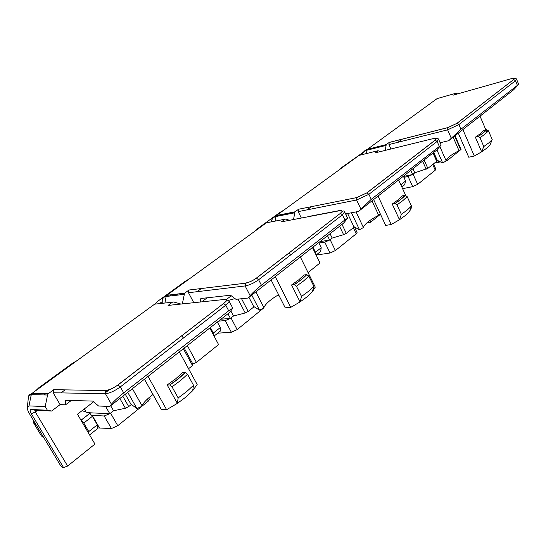 <?xml version="1.0" encoding="UTF-8"?>
<svg xmlns="http://www.w3.org/2000/svg" width="546" height="546" viewBox="0 0 546 546"><rect width="100%" height="100%" fill="white"/><g stroke="black" fill="none" stroke-linecap="round" stroke-linejoin="round"><path stroke-width="0.82" d="M119.861 398.505L125.423 408.258L128.713 406.586L131.374 404.463M125.423 408.258L113.554 410.756L109.787 413.732L87.824 412.687M110.661 405.719L113.554 410.756L110.545 413.131L117.765 425.696L148.362 401.078L150.136 398.703L149.365 397.331M109.787 413.732L105.501 406.272M80.985 420.215L89.783 413.383L82.098 410.653M89.858 413.418L92.37 416.332L97.304 424.822L97.891 428.33L89.592 434.923M88.752 433.49L88.773 431.572L83.784 423.041L81.129 420.461M97.304 424.822L88.773 431.572M238.015 299.099L245.209 312.967L248.164 311.466L254.108 306.736M245.209 312.967L233.49 316.018L230.426 318.441L221.021 319.198M225.832 301.112L226.351 300.976M228.508 300.382L235.019 298.607M177.634 295.113L178.132 293.932M230.876 311.015L233.49 316.018L231.04 317.956L237.148 329.62L263.227 308.381M230.426 318.441L227.969 313.752M214.066 336.083L220.181 331.231L220.284 327.566L217.369 322.058M213.152 334.364L213.35 333.046L210.408 327.518M220.284 327.566L213.35 333.046M403.903 177.361L408.094 176.467L412.585 174.522M433.517 163.868L435.892 169.199L435.264 170.188L417.67 184.35L413.069 174.167L414.789 172.809L427.852 168.38L436.691 161.343L436.95 160.947L433.319 152.764M440.492 161.93L434.671 162.954M417.67 184.35L412.708 186.636L402.6 188.677M366.81 222.905L370.563 222.256L380.48 214.278M354.456 227L357.077 232.507L356.21 233.804L335.401 250.559L330.05 253.003L316.127 255.071M308.053 272.563L319.99 262.96L312.435 247.536M279.081 295.7L276.522 295.966M237.148 329.62L231.354 332.255L217.724 333.183M184.193 348.068L192.84 364.011L196.43 362.394L218.577 344.574L209.773 328.016M192.84 364.011L192.492 365.561L188.561 368.721M149.938 398.348L150.136 398.703M117.765 425.696L111.445 428.535L97.83 427.934M63.111 467.724L67.622 466.052L94.943 444.069L77.471 414.216L93.646 401.76M446.184 160.674L447.433 160.401L461.029 149.461L455.05 135.729M447.433 160.401L446.874 159.125M440.117 142.759L448.71 140.697L513.636 89.797L518.686 84.371L460.899 129.252L458.879 124.584L456.872 123.369L447.863 127.573L389.223 142.41L386.227 144.629L385.217 150.396M290.438 255.098L289.257 252.716M370.563 222.256L369.765 220.564M345.236 213.172L346.109 213.766L358.429 211.473L436.493 150.273L441.141 145.079L371.246 199.345L368.891 194.308L437.128 141.441L439.223 146.198M196.43 362.394L187.346 345.598M183.292 338.111L181.907 335.551M231.272 295.761L225.989 299.829M200.368 302.006L200.832 298.498L230.549 295.222L235.954 299.317L247.98 298.061L343.618 223.089L347.659 218.263L344.601 211.828L342.438 214.803L344.895 219.949L347.659 218.263M201.802 301.856L207.173 297.795M183.354 348.73L192.492 365.561M67.622 466.052L35.313 411.984L35.217 410.258L51.59 411.036L60.108 404.62L65.547 404.818L71.294 400.477M109.432 389.598L105.112 392.929M65.547 404.818L65.465 400.307L92.895 401.105L98.56 406.019L109.753 406.429L229.641 312.435L232.801 308.203L229.033 300.996C229.163 301.979 228.071 303.378 225.764 305.207L228.692 310.797L232.801 308.203M62.831 467.656L60.688 465.82L29.436 413.691C27.778 410.858 27.095 408.661 27.375 407.091L28.945 405.903L45.202 406.558L47.379 410.223L51.59 411.036M47.379 410.223L31.081 409.473C29.784 409.677 29.873 411.118 31.34 413.793L63.698 467.806M44.137 394.935L46.055 393.523M32.985 419.615L33.613 422.945L41.387 435.899L43.933 437.878M35.081 410.271L34.903 411.07M90.779 412.831L89.96 413.465M91.769 415.39L104.204 415.991L109.732 413.725M180.241 294.806L182.071 293.461M218.564 321.123L225.225 320.604L230.364 318.441M290.602 213.616L292.335 212.339M318.953 243.066L324.774 242.144L329.566 240.09M335.401 250.559L330.132 239.68L332.173 238.07L329.627 240.083L319.97 241.625M457.773 93.871L455.903 93.264L453.828 94.99M380.651 151.515L377.941 150.723L375.593 152.757M389.223 142.41L388.943 144.56L390.956 148.983M448.71 140.697L460.899 129.252M358.429 211.473L371.246 199.345M271.246 221.874C271.731 218.912 273.273 217.137 275.86 216.544L276.31 215.622L294.963 211.903L298.566 209.234L356.825 197.563L356.613 199.993L368.891 194.308L366.769 192.902L435.087 140.179L437.128 141.441L438.588 139.278C437.762 137.906 436.643 138.199 435.237 140.151L366.919 192.881L356.825 197.563L298.566 209.234M294.963 211.903L293.516 219.533M289.373 220.325L286.07 219.069L285.032 219.205L281.47 221.833L282.398 221.656M298.437 209.343L298.205 211.623L301.344 218.038M310.34 216.134L340.977 210.278M342.042 211.002L342.574 211.363M247.98 298.061L250.123 295.618C253.167 292.287 256.927 288.82 261.404 285.224L344.895 219.949M162.182 303.33L162.237 300.436C162.688 298.096 163.977 296.778 166.107 296.478L166.639 295.441L184.541 293.298L188.957 290.022L245.42 283.197L245.134 285.933C249.495 285.135 253.986 283.074 258.613 279.75L342.438 214.803L340.431 213.322C342.41 210.77 343.803 210.271 344.601 211.828M184.541 293.298L182.33 303.91M180.931 304.061L173.689 301.972L172.427 302.204L168.066 305.419L169.553 305.262M188.78 290.172L188.486 292.724L193.796 302.702M109.753 406.429L111.445 404.238C114.059 401.119 118.148 397.338 123.71 392.881L228.692 310.797M28.296 398.266L29.054 395.584L31.293 394.662L31.927 393.475L48.219 393.789L53.754 389.673L105.767 390.554L105.392 393.673C109.596 393.311 114.571 391.059 120.318 386.909L225.764 305.207L223.635 303.467C228.515 299.365 226.31 299.856 229.033 300.996M48.219 393.789L47.57 395.004L45.202 406.558M53.508 389.892L53.126 392.765L60.108 404.62M192.656 390.731L193.537 385.299L186.671 391.591L178.16 397.952L177.368 403.371L185.961 397.024L192.656 390.731L197.167 384.527L179.375 351.849M152.976 394.492C147.55 398.512 143.878 402.225 141.967 405.644L140.916 406.777L136.869 408.572L130.849 404.06L125.28 394.253M144.444 379.231L161.37 409.5L166.626 409.705L148.055 376.399M193.537 385.299L187.531 374.29L185.244 372.461L182.685 372.495L175.873 378.678L167.178 384.957L177.368 403.371L166.626 409.705M169.813 384.978L172.017 386.834L178.16 397.952M167.178 384.957L169.717 384.971L178.337 378.671L185.244 372.461M312.339 291.789L313.861 286.316L308.545 291.271L301.542 296.458L300.075 301.924L307.186 296.737L312.339 291.789L315.274 287.141L300.355 257.002M278.596 294.744C270.509 299.467 265.609 303.747 263.895 307.582L263.131 308.456L259.425 310.121L253.597 306.395L248.921 297.324M245.625 283.162L246.683 282.93M271.096 279.941L285.237 307.848L290.752 307.357L275.259 276.679M313.861 286.316L308.838 276.167L306.811 274.631L303.992 274.972L298.751 279.825L291.571 284.957L300.075 301.924L290.752 307.357M294.321 284.65L296.417 286.213L301.542 296.458M291.571 284.957L294.233 284.657L301.324 279.518L306.661 274.638M409.548 211.432L411.459 206.033L407.248 210.019L401.365 214.339L399.488 219.745L405.487 215.404L409.548 211.432L411.377 207.903L411.056 207.187M405.644 195.338L398.621 179.962M380.371 214.052L378.678 215.267C369.581 220.004 364.496 224.092 363.418 227.539L359.445 229.77L353.842 226.638L347.59 213.493M373.621 199.563L385.674 225.416L391.257 224.488L378.064 196.082M411.459 206.033L407.173 196.635L405.262 195.304L402.416 195.85L398.293 199.734L392.233 204.033L399.488 219.745L391.257 224.488M395.017 203.515L397.003 204.859L401.365 214.339M392.233 204.033L394.929 203.528L400.894 199.242L405.105 195.325M486.971 132.439L486.042 130.276M485.879 129.88L480.023 116.148M454.675 136.022L460.496 149.386L459.009 150.655C450.716 154.955 446.444 158.395 446.191 160.968L442.615 162.961L437.25 160.278L433.763 152.416M458.306 133.176L468.755 157.234L474.303 156.019L462.878 129.593M491.12 142.281L490.055 144.881L486.814 148.123L481.654 151.822L474.303 156.019M490.055 144.881L492.212 139.612L488.82 142.875L483.79 146.54L481.654 151.822L475.368 137.196L478.043 136.561L483.149 132.924L486.534 129.723L483.865 130.364L480.576 133.538L475.368 137.196M486.698 129.689C484.964 131.688 482.104 133.975 478.125 136.548L480.009 137.722L483.79 146.54M492.212 139.612L488.486 130.863L486.534 129.723M412.947 168.734L414.789 172.809L412.639 174.508L403.501 176.46M412.639 174.508L410.797 170.42M401.829 186.985L404.688 184.719L405.569 181.019L403.392 176.228M405.569 181.019L400.825 184.78M436.786 159.227L436.254 159.384M339.564 226.262L343.605 234.691L346.287 233.333L354.334 226.924M343.605 234.691L332.173 238.07L330.064 233.708M346.997 213.602L345.864 214.482M329.627 240.083L327.511 235.715M316.114 255.05L320.659 251.44L321.225 247.727L318.728 242.601M315.24 253.262L315.486 252.272L312.96 247.12M321.225 247.727L315.486 252.272M77.177 360.517L72.4 363.329L38.882 387.708L35.749 390.67M128.713 406.586L122.802 396.198M86.125 412.087L84.302 408.954M83.784 423.041L92.37 416.332M171.69 294.704L169.874 296.034M162.107 301.706L159.48 303.624M161.398 303.412L162.142 302.873M171.806 295.802L173.621 294.471M189.585 278.719L185.387 281.17L157.61 301.372L155.18 304.095M157.61 301.372L157.241 301.645M248.164 311.466L241.571 298.73M437.612 160.469L438.424 162.305M439.066 162.244L438.479 160.913M397.918 142.308L402.19 139.128M307.098 209.855L311.425 206.641M197.051 291.694L201.358 288.493M31.34 413.793L35.313 411.984L37.49 410.367M60.975 392.902L65.124 389.817M35.217 410.258L31.081 409.473M147.297 399.174L148.362 401.078M104.204 415.991L111.445 428.535M99.345 427.695L92.185 415.376M225.225 320.604L231.354 332.255M353.323 227.73L356.21 233.804M324.774 242.144L330.05 253.003M386.322 144.547L367.424 149.304L437.053 98.635L455.903 93.264M453.392 95.113L511.568 78.604C514.544 77.853 515.212 78.187 513.574 79.614L456.872 123.369M362.257 154.6C363.11 152.286 364.673 150.819 366.953 150.205L367.424 149.304L363.158 152.546M366.509 153.556L366.953 150.205L385.851 145.468M388.943 144.56L447.604 129.846L458.879 124.584L515.499 80.712L516.516 79.109C515.677 77.866 514.741 78.023 513.718 79.579L515.499 80.712L517.321 85.135M447.863 127.573L447.604 129.846L451.214 138.104M513.574 79.614L457.022 123.341L447.768 127.655L389.127 142.492M512.012 78.481L511.568 78.604M295.093 211.793L276.433 215.513L359.05 155.398L377.941 150.723M356.954 197.447L366.769 192.902M435.087 140.179C437.107 138.445 436.623 137.885 433.647 138.5L374.972 152.914M271.239 221.874C272.113 218.373 273.805 216.284 276.31 215.622L272.57 218.27M275.157 221.116L275.86 216.544L294.519 212.838M298.205 211.623L356.613 199.993L360.81 208.913M261.404 285.224L258.613 279.75L256.374 278.091L340.431 213.322L256.518 278.085C252.723 280.767 249.024 282.473 245.42 283.197L188.957 290.022M184.719 293.147L166.81 295.29L266.421 222.802L285.032 219.205M245.598 283.04C249.085 282.384 252.675 280.74 256.374 278.091M340.288 213.336C342.813 211.193 342.615 210.319 339.694 210.715L281.47 221.833M162.223 303.323L162.237 300.436C162.251 298.423 163.718 296.758 166.639 295.441L163.472 297.461M164.926 303.03L166.107 296.478L184.009 294.362M188.486 292.724L245.134 285.933L250.123 295.618M123.71 392.881L120.318 386.909L117.956 384.903L223.635 303.467L118.093 384.916C112.572 388.615 108.463 390.492 105.767 390.554L53.754 389.673M48.471 393.57L32.18 393.263L154.634 304.156L172.427 302.204M106.026 390.315C109.391 390.021 113.363 388.213 117.956 384.903M223.485 303.467C226.726 300.75 226.965 299.426 224.194 299.488L168.066 305.419M27.375 407.091L28.44 396.901C28.017 396.109 29.184 394.97 31.927 393.475L29.511 394.772M28.945 405.903L31.293 394.662L47.57 395.004M53.126 392.765L105.392 393.673L111.445 404.238M340.765 210.579L339.694 210.715M434.302 138.356L433.647 138.5M33.613 422.945L36.097 424.808M127.73 392.335L136.93 408.572M172.017 386.834L180.596 380.514L187.531 374.29M141.967 405.644L132.398 388.677M251.767 295.093L259.493 310.114M296.417 286.213L303.467 281.067L308.838 276.167M263.895 307.582L255.849 291.892M351.453 212.769L359.507 229.764M397.003 204.859L402.921 200.573L407.173 196.635M371.956 200.867L378.678 215.267M363.418 227.539L356.033 211.923M436.896 149.857L442.683 162.947M480.009 137.722L485.073 134.084L488.486 130.863M453.146 137.217L459.009 150.655M446.191 160.968L439.905 146.703M408.094 176.467L412.708 186.636M432.732 164.496L435.264 170.188M432.998 153.01L436.691 161.343M424.099 159.992L427.852 168.38M422.59 161.172L426.187 169.219M363.438 152.143L340.349 168.482L339.018 169.97M340.349 168.482L339.905 168.823M283.715 210.217L279.975 212.387L256.579 229.395L254.818 231.251M256.579 229.395L256.17 229.709M346.287 233.333L341.994 224.358M89.872 413.411L81.02 420.283M362.196 154.62C363.117 151.938 364.824 150.191 367.328 149.379L386.227 144.629M518.645 84.268L516.639 79.395M441.107 144.997L438.684 139.496M169.799 384.985C176.119 380.753 181.32 376.576 185.401 372.454M294.314 284.657C299.631 281.142 303.801 277.798 306.825 274.618M395.011 203.522C399.576 200.539 402.996 197.795 405.268 195.297"/></g></svg>
